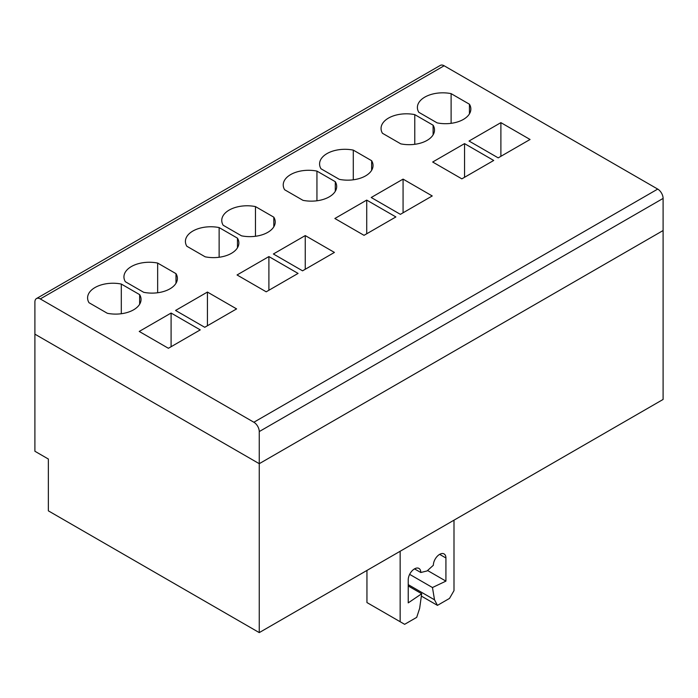 <?xml version="1.0" encoding="UTF-8"?>
<svg xmlns="http://www.w3.org/2000/svg" width="698" height="698" viewBox="0 0 698 698"><rect width="100%" height="100%" fill="white"/><g stroke="black" fill="none" stroke-linecap="round" stroke-linejoin="round"><path stroke-width="1.05" d="M366.947 570.432L366.947 602.557L400.155 621.726L400.155 551.263M453.997 520.176L453.997 590.639L449.512 598.413L437.445 605.375L434.514 599.809L432.463 587.533L445.926 581.12L445.926 557.999A8.882 5.13 120 0 0 444.085 553.933A8.882 5.13 120 0 0 437.236 556.306A8.882 5.13 120 0 0 433.362 565.249L427.08 570.947L420.798 572.5A8.882 5.13 120 0 0 418.957 568.434A8.882 5.13 120 0 0 412.108 570.816A8.882 5.13 120 0 0 408.234 579.759L408.234 602.88L421.688 593.745L419.638 608.403L416.706 617.355L404.639 624.317L400.155 621.726M421.688 593.745L408.234 585.971M420.798 572.5L414.516 568.879M445.926 581.12L427.56 570.51M432.463 587.533L409.647 574.358M434.514 599.809L408.234 584.636M437.445 605.375L421.365 596.092M48.363 510.849L48.363 459.031L34.9 451.257L34.9 334.159L259.255 463.69L259.255 632.606L48.363 510.849M36.479 298.552L440.316 65.394A7.617 4.397 60 0 1 444.129 65.769L657.717 189.088A7.617 4.397 60 0 1 663.1 198.415L663.1 230.541L259.255 463.69L34.9 334.159L34.9 302.042A7.617 4.397 60 0 1 36.479 298.552A7.617 4.397 60 0 1 40.283 298.927L253.871 422.246A7.617 4.397 60 0 1 259.255 431.573L259.255 463.69L663.1 230.541L663.1 399.448L259.255 632.606M139.644 294.635A25.381 14.658 180 0 1 141.048 299.451A25.381 14.658 180 0 1 107.335 313.289L88.995 302.705A25.381 14.658 180 0 1 87.59 297.889A25.381 14.658 180 0 1 121.304 284.051L139.644 294.635L139.644 304.258M121.304 284.051L121.304 313.734M175.992 273.651A25.381 14.658 180 0 1 177.397 278.467A25.381 14.658 180 0 1 143.683 292.305L125.343 281.722A25.381 14.658 180 0 1 123.939 276.905A25.381 14.658 180 0 1 157.652 263.067L175.992 273.651L175.992 283.275M157.652 263.067L157.652 292.75M237.468 238.166A25.381 14.658 180 0 1 238.873 242.974A25.381 14.658 180 0 1 205.16 256.812L186.82 246.228A25.381 14.658 180 0 1 185.415 241.421A25.381 14.658 180 0 1 219.128 227.574L237.468 238.166L237.468 247.781M219.128 227.574L219.128 257.257M273.808 217.174A25.381 14.658 180 0 1 275.221 221.99A25.381 14.658 180 0 1 241.508 235.828L223.168 225.245A25.381 14.658 180 0 1 221.755 220.437A25.381 14.658 180 0 1 255.468 206.591L273.808 217.174L273.808 226.798M255.468 206.591L255.468 236.273M335.284 181.689A25.381 14.658 180 0 1 336.689 186.497A25.381 14.658 180 0 1 302.976 200.335L284.636 189.751A25.381 14.658 180 0 1 283.231 184.944A25.381 14.658 180 0 1 316.944 171.097L335.284 181.689L335.284 191.304M316.944 171.097L316.944 200.788M371.633 160.706A25.381 14.658 180 0 1 373.037 165.513A25.381 14.658 180 0 1 339.324 179.351L320.984 168.768A25.381 14.658 180 0 1 319.579 163.96A25.381 14.658 180 0 1 353.293 150.114L371.633 160.706L371.633 170.321M353.293 150.114L353.293 179.796M433.109 125.212A25.381 14.658 180 0 1 434.514 130.02A25.381 14.658 180 0 1 400.8 143.867L382.46 133.274A25.381 14.658 180 0 1 381.056 128.467A25.381 14.658 180 0 1 414.769 114.62L433.109 125.212L433.109 134.827M414.769 114.62L414.769 144.312M469.449 104.229A25.381 14.658 180 0 1 470.853 109.036A25.381 14.658 180 0 1 437.14 122.883L418.8 112.291A25.381 14.658 180 0 1 417.395 107.483A25.381 14.658 180 0 1 451.109 93.637L469.449 104.229L469.449 113.844M451.109 93.637L451.109 123.328M171.089 313.044L200.247 329.884L168.393 348.285L139.225 331.445L171.089 313.044L171.089 346.723M207.428 292.061L236.596 308.9L204.741 327.292L175.573 310.453L207.428 292.061L207.428 325.739M268.904 256.576L298.072 273.415L266.208 291.808L237.05 274.968L268.904 256.576L268.904 290.255M305.253 235.584L334.421 252.423L302.557 270.824L273.389 253.985L305.253 235.584L305.253 269.262M366.72 200.099L395.888 216.938L364.033 235.331L334.866 218.491L366.72 200.099L366.72 233.778M403.069 179.116L432.236 195.955L400.382 214.347L371.214 197.508L403.069 179.116L403.069 212.794M464.545 143.622L493.713 160.461L461.849 178.854L432.681 162.015L464.545 143.622L464.545 177.301M500.894 122.639L530.052 139.478L498.198 157.87L469.03 141.031L500.894 122.639L500.894 156.317M445.926 557.999L439.644 554.369M444.129 65.769L40.283 298.927M657.717 189.088L253.871 422.246M663.1 198.415L259.255 431.573"/></g></svg>

